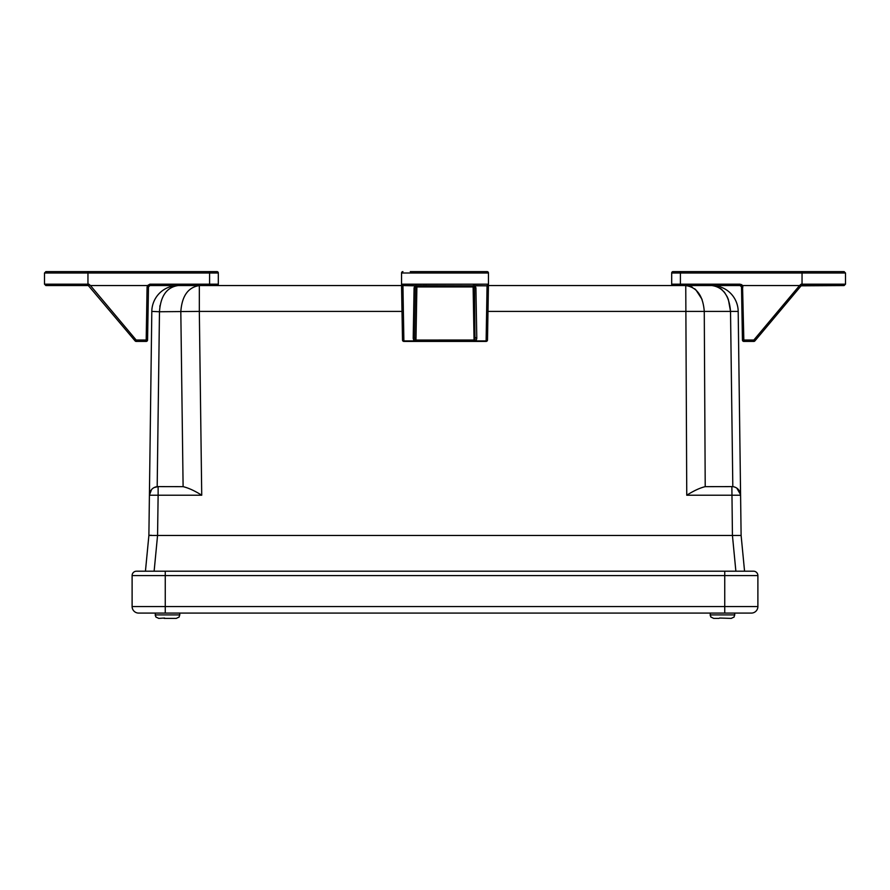 <?xml version="1.0" encoding="UTF-8"?>
<svg xmlns="http://www.w3.org/2000/svg" width="890" height="890" viewBox="0 0 890 890"><rect width="100%" height="100%" fill="white"/><g stroke="black" fill="none" stroke-linecap="round" stroke-linejoin="round"><path stroke-width="1.33" d="M716.728 286.002L712.011 285.568C723.125 287.225 729.299 295.836 730.523 311.4L732.815 486.652L731.869 486.608A8.722 8.722 0 0 1 740.591 495.218L686.757 495.218C693.71 490.802 699.863 487.943 705.214 486.652L704.268 311.4C703.044 295.836 696.87 287.225 685.756 285.568L712.011 285.568C722.891 287.081 722.891 287.081 712.011 285.568A26.177 26.177 0 0 1 738.188 311.4L741.114 535.469L148.886 535.469L145.437 571.202L148.886 535.469L151.812 311.4A26.177 26.177 0 0 1 177.989 285.568L172.838 286.079M149.576 535.324L151.345 535.268M741.114 535.469L744.563 571.202L741.114 535.469M402.002 311.4L199.327 311.4L201.73 495.218L149.409 495.218L148.886 535.469M201.73 495.218C194.788 490.835 188.58 487.976 183.106 486.652L158.131 486.608A8.722 8.722 0 0 0 149.409 495.218L151.5 489.656L149.487 494.161M704.324 285.568L488.454 285.568L488.454 284.177L487.064 285.812L488.454 284.31M475.026 285.568L473.124 285.568L474.515 286.936A1.391 1.391 0 0 0 474.381 286.369A1.391 1.391 0 0 1 474.515 286.936L474.982 340.047L475.916 340.915L486.107 340.915A1.391 0.901 1 0 0 487.498 340.036A1.391 1.391 0 0 1 486.107 341.415L475.916 341.415L474.047 340.036L473.124 286.936L475.916 287.815L475.026 285.568M421.76 341.415L474.047 341.415L414.084 341.415L415.953 341.415L416.876 286.936L416.876 285.568L414.974 285.568L416.876 285.568A1.391 1.391 0 0 0 416.331 285.679A1.391 1.391 0 0 1 416.876 285.568L415.485 286.936L414.607 337.521L415.485 286.936L414.084 287.815L414.974 285.812L402.936 285.568L487.053 285.812L473.124 285.568L473.124 286.936L415.485 286.936A1.391 1.391 0 0 1 415.608 286.391A1.391 1.391 0 0 0 415.485 286.936M401.546 284.233L401.546 285.568L401.546 284.177L401.546 285.568L199.327 285.568C188.102 287.281 181.927 296.003 180.815 311.745L183.106 486.652M712.011 285.568A26.177 26.177 0 0 1 738.188 311.4L487.998 311.4M735.874 571.202L732.437 535.469L731.869 486.608L705.214 486.652M199.327 311.4L159.477 311.745C160.589 296.003 166.764 287.281 177.989 285.568L199.327 285.568L199.327 311.4M171.937 286.28L169.445 287.003M172.082 286.246L173.439 285.968M154.126 571.202L157.563 535.469L158.131 495.218L158.131 486.608L154.237 487.52M718.786 286.458L719.454 286.647M740.569 494.64L736.831 488.154M731.869 486.608A8.722 8.722 0 0 1 740.591 495.218L739.067 490.401M738.678 489.867L736.764 488.109M160.022 305.481L159.833 306.627M687.903 285.746L689.094 286.002M691.007 286.647L692.487 287.359M694.601 288.749L695.324 289.339M695.813 289.773L702.065 299.363M730.523 311.4L728.376 299.53M728.243 299.174L727.586 297.605M727.419 297.227L726.908 296.214M725.005 293.099L723.67 291.408M722.113 289.817L720.555 288.516M724.738 613.088L751.349 613.088A6.542 6.542 0 0 0 757.891 606.546L757.891 575.574L724.738 575.574L724.738 613.088L138.651 613.088A6.542 6.542 0 0 1 132.109 606.546L132.109 575.574A4.361 4.361 0 0 1 136.47 571.202L165.262 571.202L165.262 575.574L724.738 575.574L724.738 571.202L165.262 571.202M753.53 571.202A4.361 4.361 0 0 1 757.891 575.574A4.361 4.361 0 0 0 753.53 571.202L724.738 571.202M179.891 613.088L179.179 617.015L176.298 618.394L179.101 617.015M164.594 618.038L158.765 618.394L155.872 617.015L155.16 614.901L179.891 614.901M164.127 618.394L170.936 618.394M734.84 613.088L734.128 617.015L731.235 618.394L734.039 617.015M710.899 617.015L713.702 618.394L710.821 617.015L710.109 614.901L734.84 614.901M719.543 618.038L731.235 618.394M167.531 618.394L176.298 618.394M719.076 618.394L713.702 618.394M479.732 271.606L487.053 271.606L479.732 271.606M410.268 271.606L487.053 271.606A1.391 1.391 0 0 1 488.454 273.007A1.391 1.391 0 0 0 487.053 271.606A1.391 1.391 0 0 1 488.454 273.007L488.454 284.177L487.064 285.568A1.391 1.391 0 0 0 488.454 284.177A1.391 1.391 0 0 1 487.053 285.568M402.947 271.606A1.391 1.391 0 0 0 401.546 273.007L401.546 284.199A1.391 1.391 0 0 0 402.947 285.568L401.546 284.177L402.947 285.812L401.546 284.177L488.454 284.177L487.498 340.036A1.391 1.391 0 0 1 486.107 341.415L487.064 285.812M488.432 284.411A1.391 1.391 0 0 1 487.998 285.212M66.806 271.606L48.961 271.606M48.572 271.606L45.891 271.606L44.5 273.007L218.317 273.007L218.317 284.177A1.391 1.391 0 0 1 216.915 285.568M44.5 273.007L44.5 284.177L87.954 284.177L87.954 271.606L45.891 271.606L216.915 271.606A1.391 1.391 0 0 1 218.317 273.007L218.317 284.177L209.584 284.177L209.584 285.568M88.878 284.177L88.344 285.568L45.891 285.568L87.954 285.568L87.954 284.177L88.878 284.177L90.468 285.568L89.089 284.31L88.878 285.812L88.344 285.568L135.102 340.915L136.17 340.036L147.562 340.036L148.485 286.936L149.876 285.568L199.327 285.568M136.17 341.415L135.102 340.915A1.391 1.391 0 0 0 136.17 341.415L146.16 341.415L136.17 341.415L136.17 340.036L90.468 285.568L147.462 285.568L149.876 284.177L147.462 285.568L147.251 286.78L149.876 285.568L147.084 286.936L148.485 286.936L149.876 285.568L149.042 285.846M149.876 284.177L149.876 285.568L149.876 284.177L209.584 284.177L209.584 271.606M147.462 285.568L147.251 286.78L147.462 285.568M135.102 340.915L132.988 338.389M147.084 286.936L146.16 341.415A1.391 1.391 0 0 0 147.562 340.036M445 271.606L456.904 271.606L445 271.606M402.936 285.812L403.893 341.415A1.391 1.391 0 0 1 402.503 340.036A1.391 0.901 -1 0 0 403.893 340.915L414.084 340.915L415.018 340.047L414.084 341.415L403.893 341.415A1.391 1.391 0 0 1 402.503 340.036L401.546 285.568M425.676 285.568L425.676 286.269L425.999 285.568M425.999 286.269L426.488 285.568M424.029 285.568L424.029 286.269L423.562 285.568M424.029 286.269L424.352 285.568M424.352 286.269L425.676 286.269M475.394 337.521L476.795 338.389L475.916 341.415L486.107 341.415M414.084 341.415L413.205 338.389L414.607 337.521L415.018 340.047L474.047 340.036L474.047 341.415L475.916 341.415M841.039 271.606L802.046 271.606L844.109 271.606L802.046 271.606L802.046 273.007L845.5 273.007L844.109 271.606M673.085 285.568A1.391 1.391 0 0 1 671.683 284.177L671.683 273.007A1.391 1.391 0 0 1 673.085 271.606L802.046 271.606M800.911 284.31L801.656 285.568L801.122 285.812L800.911 284.31L799.543 285.568L742.538 285.568L743.84 340.036L753.83 340.036L754.898 340.915L801.122 285.812L844.109 285.568L802.046 285.568L802.046 284.177L845.5 284.177L845.5 273.007M742.527 285.545L741.515 284.544M671.683 284.177L740.124 284.177L742.538 285.568L742.75 286.78M740.958 285.846L740.124 285.568L740.124 284.177L740.124 285.568L742.482 286.78M686.757 495.218L685.756 285.568L740.124 285.568L741.515 286.936L742.438 340.036L743.84 340.036L743.84 341.415L753.83 341.415L743.84 341.415A1.391 1.391 0 0 1 742.438 340.036M740.614 285.657L740.124 284.177M754.898 340.915L757.012 338.389L754.898 340.915A1.391 1.391 0 0 1 753.83 341.415L753.83 340.036L799.531 285.568M157.185 486.652L159.477 311.745L151.812 311.4A26.177 26.177 0 0 1 177.989 285.568M165.262 613.088L165.262 606.546L757.891 606.546A6.542 6.542 0 0 1 751.349 613.088M132.109 575.574L165.262 575.574L165.262 606.546L132.109 606.546M401.546 273.007L488.454 273.007M413.205 338.389L414.084 287.815M475.916 287.815L476.795 338.389M671.683 273.007L680.416 273.007L680.416 271.606M680.416 285.568L680.416 273.007L802.046 273.007L802.046 284.177L801.122 284.177M742.916 286.936L741.515 286.936M155.16 613.088L155.872 617.015M710.109 613.088L710.821 617.015M44.5 284.177L45.891 285.568M845.5 284.177L844.109 285.568"/></g></svg>
